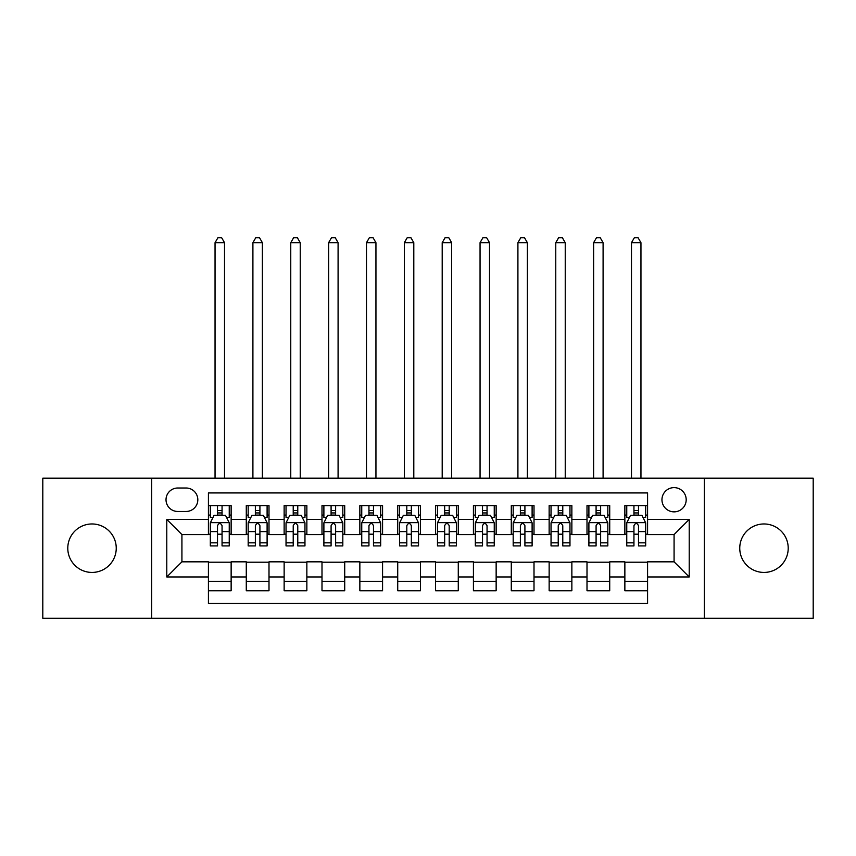 <?xml version="1.0" encoding="UTF-8"?>
<svg xmlns="http://www.w3.org/2000/svg" width="856" height="856" viewBox="0 0 856 856"><rect width="100%" height="100%" fill="white"/><g stroke="black" fill="none" stroke-linecap="round" stroke-linejoin="round"><path stroke-width="1.28" d="M763.98 523.968A24.225 24.225 0 0 0 739.755 548.193A24.225 24.225 0 0 0 763.98 572.429A24.225 24.225 0 0 0 788.216 548.193A24.225 24.225 0 0 0 763.98 523.968M92.02 523.968A24.225 24.225 0 0 0 67.785 548.193A24.225 24.225 0 0 0 92.02 572.429A24.225 24.225 0 0 0 116.245 548.193A24.225 24.225 0 0 0 92.02 523.968M674.079 487.62A12.112 12.112 0 0 0 661.956 499.744A12.112 12.112 0 0 0 674.079 511.856A12.112 12.112 0 0 0 686.191 499.744A12.112 12.112 0 0 0 674.079 487.62M704.36 618.235L813.2 618.235L813.2 478.162L704.36 478.162L704.36 618.235L151.64 618.235L151.64 478.162L42.8 478.162L42.8 618.235L151.64 618.235M647.575 505.607L624.859 505.607L624.859 519.421L609.718 519.421L609.718 534.572L624.859 534.572L624.859 519.421M609.718 519.421L609.718 505.607L587.002 505.607L587.002 519.421L571.862 519.421L571.862 534.572L587.002 534.572L587.002 519.421M571.862 519.421L571.862 505.607L549.145 505.607L549.145 519.421L534.005 519.421L534.005 534.572L549.145 534.572L549.145 519.421M534.005 519.421L534.005 505.607L511.289 505.607L511.289 519.421L496.148 519.421L496.148 534.572L511.289 534.572L511.289 519.421M496.148 519.421L496.148 505.607L473.432 505.607L473.432 519.421L458.281 519.421L458.281 534.572L473.432 534.572L473.432 519.421M458.281 519.421L458.281 505.607L435.576 505.607L435.576 519.421L420.424 519.421L420.424 534.572L435.576 534.572L435.576 519.421M420.424 519.421L420.424 505.607L397.719 505.607L397.719 519.421L382.568 519.421L382.568 534.572L397.719 534.572L397.719 519.421M382.568 519.421L382.568 505.607L359.852 505.607L359.852 519.421L344.711 519.421L344.711 534.572L359.852 534.572L359.852 519.421M344.711 519.421L344.711 505.607L321.995 505.607L321.995 519.421L306.855 519.421L306.855 534.572L321.995 534.572L321.995 519.421M306.855 519.421L306.855 505.607L284.139 505.607L284.139 519.421L268.998 519.421L268.998 534.572L284.139 534.572L284.139 519.421M268.998 519.421L268.998 505.607L246.282 505.607L246.282 534.572L231.141 534.572L231.141 505.607L208.425 505.607M208.425 590.79L231.141 590.79L231.141 561.825L246.282 561.825L246.282 590.79L268.998 590.79L268.998 561.825L284.139 561.825L284.139 576.965L268.998 576.965M284.139 576.965L284.139 590.79L306.855 590.79L306.855 561.825L321.995 561.825L321.995 576.965L306.855 576.965M321.995 576.965L321.995 590.79L344.711 590.79L344.711 561.825L359.852 561.825L359.852 576.965L344.711 576.965M359.852 576.965L359.852 590.79L382.568 590.79L382.568 561.825L397.719 561.825L397.719 576.965L382.568 576.965M397.719 576.965L397.719 590.79L420.424 590.79L420.424 561.825L435.576 561.825L435.576 576.965L420.424 576.965M435.576 576.965L435.576 590.79L458.281 590.79L458.281 561.825L473.432 561.825L473.432 576.965L458.281 576.965M473.432 576.965L473.432 590.79L496.148 590.79L496.148 561.825L511.289 561.825L511.289 576.965L496.148 576.965M511.289 576.965L511.289 590.79L534.005 590.79L534.005 561.825L549.145 561.825L549.145 576.965L534.005 576.965M549.145 576.965L549.145 590.79L571.862 590.79L571.862 561.825L587.002 561.825L587.002 576.965L571.862 576.965M587.002 576.965L587.002 590.79L609.718 590.79L609.718 561.825L624.859 561.825L624.859 576.965L609.718 576.965M177.759 511.471L186.094 511.471A11.738 11.738 0 0 0 197.822 499.744A11.738 11.738 0 0 0 186.094 488.006L177.759 488.006A11.738 11.738 0 0 0 166.021 499.744A11.738 11.738 0 0 0 177.759 511.471M704.36 478.162L151.64 478.162M647.575 519.421L647.575 492.928L208.425 492.928L208.425 534.572L181.921 534.572L181.921 561.825L208.425 561.825L208.425 603.469L647.575 603.469L647.575 561.825L674.079 561.825L674.079 534.572L647.575 534.572L647.575 519.421L689.219 519.421L689.219 576.965L647.575 576.965M208.425 576.965L166.781 576.965L166.781 519.421L208.425 519.421M624.859 576.965L624.859 590.79L647.575 590.79M208.425 515.077L210.319 515.077M217.51 515.077L222.057 515.077M229.248 515.077L231.141 515.077M208.425 534.187L210.319 534.187M217.51 534.187L222.057 534.187M229.248 534.187L231.141 534.187M208.425 562.21L231.141 562.21M208.425 581.32L231.141 581.32M246.282 534.187L248.176 534.187M255.366 534.187L259.914 534.187M267.104 534.187L268.998 534.187M246.282 515.077L248.176 515.077M255.366 515.077L259.914 515.077M267.104 515.077L268.998 515.077M246.282 562.21L268.998 562.21M246.282 581.32L268.998 581.32M284.139 562.21L306.855 562.21M284.139 581.32L306.855 581.32M284.139 515.077L286.032 515.077M293.223 515.077L297.77 515.077M304.961 515.077L306.855 515.077M284.139 534.187L286.032 534.187M293.223 534.187L297.77 534.187M304.961 534.187L306.855 534.187M321.995 562.21L344.711 562.21M321.995 581.32L344.711 581.32M321.995 515.077L323.889 515.077M331.09 515.077L335.627 515.077M342.817 515.077L344.711 515.077M321.995 534.187L323.889 534.187M331.09 534.187L335.627 534.187M342.817 534.187L344.711 534.187M359.852 562.21L382.568 562.21M359.852 581.32L382.568 581.32M359.852 515.077L361.746 515.077M368.947 515.077L373.484 515.077M380.674 515.077L382.568 515.077M359.852 534.187L361.746 534.187M368.947 534.187L373.484 534.187M380.674 534.187L382.568 534.187M397.719 562.21L420.424 562.21M397.719 581.32L420.424 581.32M397.719 515.077L399.602 515.077M406.803 515.077L411.34 515.077M418.531 515.077L420.424 515.077M397.719 534.187L399.602 534.187M406.803 534.187L411.34 534.187M418.531 534.187L420.424 534.187M435.576 562.21L458.281 562.21M435.576 581.32L458.281 581.32M435.576 515.077L437.47 515.077M444.66 515.077L449.197 515.077M456.398 515.077L458.281 515.077M435.576 534.187L437.47 534.187M444.66 534.187L449.197 534.187M456.398 534.187L458.281 534.187M473.432 562.21L496.148 562.21M473.432 581.32L496.148 581.32M473.432 515.077L475.326 515.077M482.517 515.077L487.053 515.077M494.254 515.077L496.148 515.077M473.432 534.187L475.326 534.187M482.517 534.187L487.053 534.187M494.254 534.187L496.148 534.187M511.289 562.21L534.005 562.21M511.289 581.32L534.005 581.32M511.289 515.077L513.183 515.077M520.373 515.077L524.91 515.077M532.111 515.077L534.005 515.077M511.289 534.187L513.183 534.187M520.373 534.187L524.91 534.187M532.111 534.187L534.005 534.187M549.145 562.21L571.862 562.21M549.145 581.32L571.862 581.32M549.145 515.077L551.039 515.077M558.23 515.077L562.777 515.077M569.968 515.077L571.862 515.077M549.145 534.187L551.039 534.187M558.23 534.187L562.777 534.187M569.968 534.187L571.862 534.187M587.002 562.21L609.718 562.21M587.002 581.32L609.718 581.32M587.002 515.077L588.896 515.077M596.086 515.077L600.634 515.077M607.824 515.077L609.718 515.077M587.002 534.187L588.896 534.187M596.086 534.187L600.634 534.187M607.824 534.187L609.718 534.187M624.859 562.21L647.575 562.21M624.859 581.32L647.575 581.32M624.859 515.077L626.753 515.077M633.943 515.077L638.49 515.077M645.681 515.077L647.575 515.077M624.859 534.187L626.753 534.187M633.943 534.187L638.49 534.187M645.681 534.187L647.575 534.187M181.921 534.572L166.781 519.421M181.921 561.825L166.781 576.965M689.219 519.421L674.079 534.572M689.219 576.965L674.079 561.825M222.057 505.607L222.057 515.259L222.057 510.529L217.51 510.529M229.248 542.843L222.057 542.843L222.057 545.925L229.248 545.925L229.248 522.834L225.46 515.259L214.107 515.259L210.319 522.834L210.319 545.925L217.51 545.925L217.51 542.843L210.319 542.843M213.058 517.345L210.319 517.345L210.319 505.607M210.319 517.42L210.319 510.529M229.248 517.42L229.248 510.529M226.508 517.345L229.248 517.345L229.248 505.607M217.51 515.259L217.51 505.607M222.057 542.843L222.057 525.67C220.538 522.759 219.029 522.759 217.51 525.67L217.51 538.445M210.319 531.608L217.51 531.608L217.51 542.843M224.518 478.162L224.518 242.687L215.049 242.687L215.049 478.162M215.049 242.687L217.895 237.765L221.672 237.765L224.518 242.687M259.914 505.607L259.914 515.259L259.914 510.529L255.366 510.529M267.104 542.843L259.914 542.843L259.914 545.925L267.104 545.925L267.104 522.834L263.316 515.259L251.964 515.259L248.176 522.834L248.176 545.925L255.366 545.925L255.366 542.843L248.176 542.843M250.926 517.345L248.176 517.345L248.176 505.607M248.176 517.42L248.176 510.529M267.104 517.42L267.104 510.529M264.365 517.345L267.104 517.345L267.104 505.607M255.366 515.259L255.366 505.607M259.914 542.843L259.914 525.67C258.405 522.759 256.886 522.759 255.366 525.67L255.366 538.445M248.176 531.608L255.366 531.608L255.366 542.843M262.375 478.162L262.375 242.687L252.905 242.687L252.905 478.162M252.905 242.687L255.751 237.765L259.539 237.765L262.375 242.687M297.77 505.607L297.77 515.259L297.77 510.529L293.223 510.529M304.961 542.843L297.77 542.843L297.77 545.925L304.961 545.925L304.961 522.834L301.173 515.259L289.82 515.259L286.032 522.834L286.032 545.925L293.223 545.925L293.223 542.843L286.032 542.843M288.782 517.345L286.032 517.345L286.032 505.607M286.032 517.42L286.032 510.529M304.961 517.42L304.961 510.529M302.221 517.345L304.961 517.345L304.961 505.607M293.223 515.259L293.223 505.607M297.77 542.843L297.77 525.67C296.262 522.759 294.742 522.759 293.223 525.67L293.223 538.445M286.032 531.608L293.223 531.608L293.223 542.843M300.231 478.162L300.231 242.687L290.762 242.687L290.762 478.162M290.762 242.687L293.608 237.765L297.396 237.765L300.231 242.687M335.627 505.607L335.627 515.259L335.627 510.529L331.09 510.529M342.817 542.843L335.627 542.843L335.627 545.925L342.817 545.925L342.817 522.834L339.04 515.259L327.677 515.259L323.889 522.834L323.889 545.925L331.09 545.925L331.09 542.843L323.889 542.843M326.639 517.345L323.889 517.345L323.889 505.607M323.889 517.42L323.889 510.529M342.817 517.42L342.817 510.529M340.078 517.345L342.817 517.345L342.817 505.607M331.09 515.259L331.09 505.607M335.627 542.843L335.627 525.67C334.118 522.759 332.599 522.759 331.09 525.67L331.09 538.445M323.889 531.608L331.09 531.608L331.09 542.843M338.088 478.162L338.088 242.687L328.629 242.687L328.629 478.162M328.629 242.687L331.465 237.765L335.252 237.765L338.088 242.687M373.484 505.607L373.484 515.259L373.484 510.529L368.947 510.529M380.674 542.843L373.484 542.843L373.484 545.925L380.674 545.925L380.674 522.834L376.897 515.259L365.533 515.259L361.746 522.834L361.746 545.925L368.947 545.925L368.947 542.843L361.746 542.843M364.495 517.345L361.746 517.345L361.746 505.607M361.746 517.42L361.746 510.529M380.674 517.42L380.674 510.529M377.935 517.345L380.674 517.345L380.674 505.607M368.947 515.259L368.947 505.607M373.484 542.843L373.484 525.67C371.975 522.759 370.455 522.759 368.947 525.67L368.947 538.445M361.746 531.608L368.947 531.608L368.947 542.843M375.945 478.162L375.945 242.687L366.486 242.687L366.486 478.162M366.486 242.687L369.321 237.765L373.109 237.765L375.945 242.687M411.34 505.607L411.34 515.259L411.34 510.529L406.803 510.529M418.531 542.843L411.34 542.843L411.34 545.925L418.531 545.925L418.531 522.834L414.753 515.259L403.39 515.259L399.602 522.834L399.602 545.925L406.803 545.925L406.803 542.843L399.602 542.843M402.352 517.345L399.602 517.345L399.602 505.607M399.602 517.42L399.602 510.529M418.531 517.42L418.531 510.529M415.791 517.345L418.531 517.345L418.531 505.607M406.803 515.259L406.803 505.607M411.34 542.843L411.34 525.67C409.831 522.759 408.312 522.759 406.803 525.67L406.803 538.445M399.602 531.608L406.803 531.608L406.803 542.843M413.801 478.162L413.801 242.687L404.342 242.687L404.342 478.162M404.342 242.687L407.178 237.765L410.966 237.765L413.801 242.687M449.197 505.607L449.197 515.259L449.197 510.529L444.66 510.529M456.398 542.843L449.197 542.843L449.197 545.925L456.398 545.925L456.398 522.834L452.61 515.259L441.247 515.259L437.47 522.834L437.47 545.925L444.66 545.925L444.66 542.843L437.47 542.843M440.209 517.345L437.47 517.345L437.47 505.607M437.47 517.42L437.47 510.529M456.398 517.42L456.398 510.529M453.648 517.345L456.398 517.345L456.398 505.607M444.66 515.259L444.66 505.607M449.197 542.843L449.197 525.67C447.688 522.759 446.169 522.759 444.66 525.67L444.66 538.445M437.47 531.608L444.66 531.608L444.66 542.843M451.658 478.162L451.658 242.687L442.199 242.687L442.199 478.162M442.199 242.687L445.034 237.765L448.822 237.765L451.658 242.687M487.053 505.607L487.053 515.259L487.053 510.529L482.517 510.529M494.254 542.843L487.053 542.843L487.053 545.925L494.254 545.925L494.254 522.834L490.467 515.259L479.103 515.259L475.326 522.834L475.326 545.925L482.517 545.925L482.517 542.843L475.326 542.843M478.065 517.345L475.326 517.345L475.326 505.607M475.326 517.42L475.326 510.529M494.254 517.42L494.254 510.529M491.505 517.345L494.254 517.345L494.254 505.607M482.517 515.259L482.517 505.607M487.053 542.843L487.053 525.67C485.545 522.759 484.036 522.759 482.517 525.67L482.517 538.445M475.326 531.608L482.517 531.608L482.517 542.843M489.514 478.162L489.514 242.687L480.055 242.687L480.055 478.162M480.055 242.687L482.891 237.765L486.679 237.765L489.514 242.687M524.91 505.607L524.91 515.259L524.91 510.529L520.373 510.529M532.111 542.843L524.91 542.843L524.91 545.925L532.111 545.925L532.111 522.834L528.323 515.259L516.96 515.259L513.183 522.834L513.183 545.925L520.373 545.925L520.373 542.843L513.183 542.843M515.922 517.345L513.183 517.345L513.183 505.607M513.183 517.42L513.183 510.529M532.111 517.42L532.111 510.529M529.361 517.345L532.111 517.345L532.111 505.607M520.373 515.259L520.373 505.607M524.91 542.843L524.91 525.67C523.401 522.759 521.893 522.759 520.373 525.67L520.373 538.445M513.183 531.608L520.373 531.608L520.373 542.843M527.371 478.162L527.371 242.687L517.912 242.687L517.912 478.162M517.912 242.687L520.748 237.765L524.535 237.765L527.371 242.687M562.777 505.607L562.777 515.259L562.777 510.529L558.23 510.529M569.968 542.843L562.777 542.843L562.777 545.925L569.968 545.925L569.968 522.834L566.18 515.259L554.827 515.259L551.039 522.834L551.039 545.925L558.23 545.925L558.23 542.843L551.039 542.843M553.779 517.345L551.039 517.345L551.039 505.607M551.039 517.42L551.039 510.529M569.968 517.42L569.968 510.529M567.218 517.345L569.968 517.345L569.968 505.607M558.23 515.259L558.23 505.607M562.777 542.843L562.777 525.67C561.258 522.759 559.749 522.759 558.23 525.67L558.23 538.445M551.039 531.608L558.23 531.608L558.23 542.843M565.238 478.162L565.238 242.687L555.769 242.687L555.769 478.162M555.769 242.687L558.604 237.765L562.392 237.765L565.238 242.687M600.634 505.607L600.634 515.259L600.634 510.529L596.086 510.529M607.824 542.843L600.634 542.843L600.634 545.925L607.824 545.925L607.824 522.834L604.036 515.259L592.684 515.259L588.896 522.834L588.896 545.925L596.086 545.925L596.086 542.843L588.896 542.843M591.635 517.345L588.896 517.345L588.896 505.607M588.896 517.42L588.896 510.529M607.824 517.42L607.824 510.529M605.074 517.345L607.824 517.345L607.824 505.607M596.086 515.259L596.086 505.607M600.634 542.843L600.634 525.67C599.114 522.759 597.606 522.759 596.086 525.67L596.086 538.445M588.896 531.608L596.086 531.608L596.086 542.843M603.095 478.162L603.095 242.687L593.625 242.687L593.625 478.162M593.625 242.687L596.461 237.765L600.249 237.765L603.095 242.687M638.49 505.607L638.49 515.259L638.49 510.529L633.943 510.529M645.681 542.843L638.49 542.843L638.49 545.925L645.681 545.925L645.681 522.834L641.893 515.259L630.54 515.259L626.753 522.834L626.753 545.925L633.943 545.925L633.943 542.843L626.753 542.843M629.492 517.345L626.753 517.345L626.753 505.607M626.753 517.42L626.753 510.529M645.681 517.42L645.681 510.529M642.942 517.345L645.681 517.345L645.681 505.607M633.943 515.259L633.943 505.607M638.49 542.843L638.49 525.67C636.971 522.759 635.462 522.759 633.943 525.67L633.943 538.445M626.753 531.608L633.943 531.608L633.943 542.843M640.951 478.162L640.951 242.687L631.482 242.687L631.482 478.162M631.482 242.687L634.328 237.765L638.105 237.765L640.951 242.687M246.282 576.965L231.141 576.965M246.282 519.421L231.141 519.421M229.151 522.642L210.416 522.642M229.248 531.608L222.057 531.608M222.057 512.937L217.51 512.937M267.008 522.642L248.272 522.642M267.104 531.608L259.914 531.608M259.914 512.937L255.366 512.937M304.864 522.642L286.129 522.642M304.961 531.608L297.77 531.608M297.77 512.937L293.223 512.937M342.721 522.642L323.985 522.642M342.817 531.608L335.627 531.608M335.627 512.937L331.09 512.937M380.588 522.642L361.842 522.642M380.674 531.608L373.484 531.608M373.484 512.937L368.947 512.937M418.445 522.642L399.699 522.642M418.531 531.608L411.34 531.608M411.34 512.937L406.803 512.937M456.302 522.642L437.555 522.642M456.398 531.608L449.197 531.608M449.197 512.937L444.66 512.937M494.158 522.642L475.412 522.642M494.254 531.608L487.053 531.608M487.053 512.937L482.517 512.937M532.015 522.642L513.279 522.642M532.111 531.608L524.91 531.608M524.91 512.937L520.373 512.937M569.871 522.642L551.136 522.642M569.968 531.608L562.777 531.608M562.777 512.937L558.23 512.937M607.728 522.642L588.992 522.642M607.824 531.608L600.634 531.608M600.634 512.937L596.086 512.937M645.585 522.642L626.849 522.642M645.681 531.608L638.49 531.608M638.49 512.937L633.943 512.937"/></g></svg>
